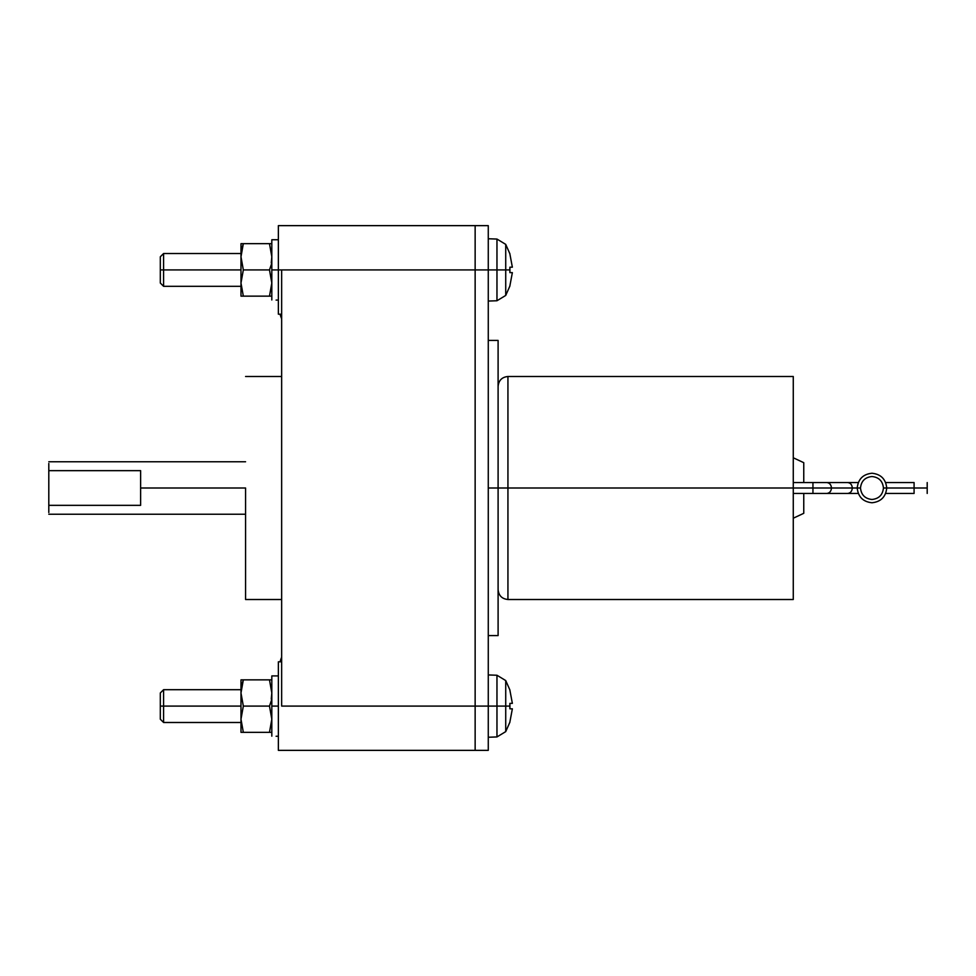 <?xml version="1.0" encoding="UTF-8"?>
<svg xmlns="http://www.w3.org/2000/svg" width="976" height="976" viewBox="0 0 976 976"><rect width="100%" height="100%" fill="white"/><g stroke="black" fill="none" stroke-linecap="round" stroke-linejoin="round"><path stroke-width="1.46" d="M886.733 488C885.793 496.906 880.877 501.823 871.971 502.762C863.077 501.823 858.148 496.906 857.221 488L860.49 488C861.222 481.083 865.053 477.252 871.971 476.52C878.9 477.252 882.719 481.083 883.451 488L886.733 488C885.793 479.094 880.877 474.177 871.971 473.238C863.077 474.177 858.148 479.094 857.221 488L852.316 488C852.024 491.282 850.486 493.1 847.705 493.441C850.486 493.1 852.024 491.282 852.316 488L812.947 488L812.947 493.441L812.947 488L793.268 488L793.268 376.492L793.268 599.508L793.268 488L507.935 488L507.935 376.492L507.935 488L812.947 488L812.947 482.559L812.947 488L831.467 488C831.174 491.282 829.637 493.1 826.843 493.441C829.637 493.1 831.174 491.282 831.467 488L852.316 488C852.024 484.718 850.486 482.9 847.705 482.559C850.486 482.9 852.024 484.718 852.316 488L857.221 488C858.148 496.906 863.077 501.823 871.971 502.762C880.877 501.823 885.793 496.906 886.733 488L927.2 488L927.2 482.559L927.2 488L883.451 488C882.719 481.083 878.9 477.252 871.971 476.52C865.053 477.252 861.222 481.083 860.49 488C861.222 494.917 865.053 498.748 871.971 499.48C878.9 498.748 882.719 494.917 883.451 488C882.719 494.917 878.9 498.748 871.971 499.48C865.053 498.748 861.222 494.917 860.49 488L857.221 488C858.148 479.094 863.077 474.177 871.971 473.238C880.877 474.177 885.793 479.094 886.733 488M914.085 493.441L914.085 482.559L914.085 493.441L885.696 493.441M245.574 488L140.629 488L140.629 505.348L48.8 505.348L48.8 512.546L48.8 470.652L140.629 470.652L140.629 488L140.629 470.652L48.8 470.652L48.8 463.454L48.8 505.348L140.629 505.348L140.629 488L245.574 488L245.574 599.508L245.574 488M281.649 269.913L278.367 269.913L278.367 314.187L278.367 269.913L271.816 269.913L271.816 299.974L271.816 269.913L278.367 269.913L278.367 225.639L278.367 269.913L505.727 269.913L505.727 244.378L505.727 269.913L509.936 269.913L509.875 267.192L512.363 267.192L509.875 253.955L512.363 267.192L509.875 267.192L509.875 272.633L512.363 272.633L509.875 272.633L509.936 269.913L505.727 269.913L505.727 295.435L505.727 269.913L496.967 269.913L496.967 239.059L496.967 269.913L488.268 269.913L488.268 225.639L475.141 225.639L488.268 225.639L488.268 706.087L505.727 706.087L505.727 680.565L505.727 706.087L509.936 706.087L509.875 703.367L512.363 703.367L509.875 690.13L512.363 703.367L509.875 703.367L509.875 708.808L512.363 708.808L509.875 708.808L509.936 706.087L505.727 706.087L505.727 731.622L505.727 706.087L496.967 706.087L496.967 675.246L496.967 706.087L488.268 706.087L488.268 269.913L475.141 269.913L475.141 225.639L475.141 269.913L475.141 225.639L281.649 225.639L475.141 225.639L475.141 706.087L475.141 269.913L475.141 706.087L488.268 706.087L475.141 706.087L475.141 750.361L488.268 750.361L475.141 750.361L475.141 706.087L281.649 706.087L281.649 269.913L475.141 269.913L475.141 750.361L278.367 750.361L278.367 706.087L271.816 706.087L271.816 736.16L271.816 706.087L278.367 706.087L278.367 661.813L281.649 661.813L281.649 706.087L281.649 269.913M488.268 488L498.102 488L498.102 340.417L498.102 488L507.935 488L507.935 599.508L507.935 488L498.102 488L498.102 635.583L498.102 488L488.268 488M240.987 706.087L163.59 706.087L163.59 722.484L163.59 706.087L160.308 706.087L160.308 719.214L160.308 692.972L160.308 706.087L163.59 706.087L163.59 689.69L163.59 706.087L240.987 706.087M240.987 269.913L163.59 269.913L163.59 286.31L163.59 269.913L160.308 269.913L160.308 283.028L160.308 256.786L160.308 269.913L163.59 269.913L163.59 253.516L163.59 269.913L240.987 269.913M280.624 660.008L280.1 661.813L280.624 660.008M271.816 263.154L269.474 269.913L271.816 283.028L269.474 296.143L243.329 296.143L240.987 283.028L240.987 243.671L240.987 251.332L243.329 243.671L240.987 243.671L243.329 243.671L240.987 256.786L240.987 283.028L243.329 269.913L240.987 256.786L243.329 269.913L240.987 283.028L240.987 296.143L240.987 283.028L243.329 296.143L240.987 296.143L271.816 296.143L269.474 296.143L271.816 283.028L269.474 269.913L243.329 269.913L269.474 269.913L271.816 263.154M271.816 699.328L269.474 706.087L271.816 719.214L269.474 732.329L243.329 732.329L240.987 719.214L240.987 679.857L240.987 687.519L243.329 679.857L240.987 679.857L243.329 679.857L240.987 692.972L240.987 719.214L243.329 706.087L240.987 692.972L243.329 706.087L240.987 719.214L240.987 732.329L240.987 719.214L243.329 732.329L240.987 732.329L271.816 732.329L269.474 732.329L271.816 719.214L269.474 706.087L243.329 706.087L269.474 706.087L271.816 699.328M276.098 300.083L278.367 300.047M271.816 239.742L271.816 269.913L271.816 239.742L278.367 239.742M276.098 736.258L278.367 736.233M271.816 675.917L271.816 706.087L271.816 675.917L278.367 675.917M803.76 482.559L803.76 462.685L803.76 482.559M803.76 493.441L803.76 513.315L803.76 493.441M241.523 725.327L241.279 723.716M271.267 713.09L271.511 714.7M271.816 692.972L271.267 699.097L271.816 692.972L269.474 679.857L271.816 692.972M271.816 679.857L243.329 679.857L271.816 679.857M241.523 289.14L241.279 287.53M271.267 276.903L271.511 278.514M271.816 256.786L271.267 262.91L271.816 256.786L269.474 243.671L271.816 256.786M271.816 243.671L243.329 243.671L271.816 243.671M512.363 708.808L509.875 722.045L512.363 708.808L509.875 708.808M509.936 722.094L505.727 731.622L496.967 736.941L496.967 706.087L496.967 736.941L488.268 737.246M512.363 272.633L509.875 285.87L512.363 272.633L509.875 272.633M509.936 285.919L505.727 295.435L496.967 300.754L496.967 269.913L496.967 300.754L488.268 301.059M280.624 315.992L280.1 314.187L280.624 315.992M488.268 750.361L488.268 706.087L488.268 750.361M281.649 661.813L278.367 661.813L278.367 750.361L475.141 750.361L475.141 706.087L281.649 706.087M793.268 482.559L826.843 482.559C829.637 482.9 831.174 484.718 831.467 488C831.174 484.718 829.637 482.9 826.843 482.559L858.258 482.559M927.2 493.441L927.2 488L927.2 493.441M858.258 493.441L793.268 493.441M281.649 376.492L245.574 376.492M48.8 514.242L245.574 514.242M278.367 314.187L281.649 314.187M488.268 340.417L498.102 340.417M160.308 719.214L163.59 722.484L240.987 722.484M160.308 283.028L163.59 286.31L240.987 286.31M281.649 657.153L280.6 659.983M488.268 238.754L496.967 239.059L505.727 244.378L509.936 253.906M488.268 674.941L496.967 675.246L505.727 680.565L509.936 690.081M496.967 239.059L505.727 244.378M496.967 675.246L505.727 680.565M793.268 376.492L507.935 376.492C501.981 377.09 498.699 380.372 498.102 386.337M803.76 462.685L793.268 457.781M793.268 518.219L803.76 513.315M498.102 589.663C498.699 595.628 501.981 598.91 507.935 599.508L793.268 599.508M505.727 731.622L496.967 736.941M505.727 295.435L496.967 300.754M280.6 316.017L281.649 318.847M240.987 253.516L163.59 253.516L160.308 256.786M240.987 689.69L163.59 689.69L160.308 692.972M498.102 635.583L488.268 635.583M278.367 225.639L475.141 225.639M245.574 461.758L48.8 461.758M245.574 599.508L281.649 599.508M885.696 482.559L914.085 482.559"/></g></svg>
